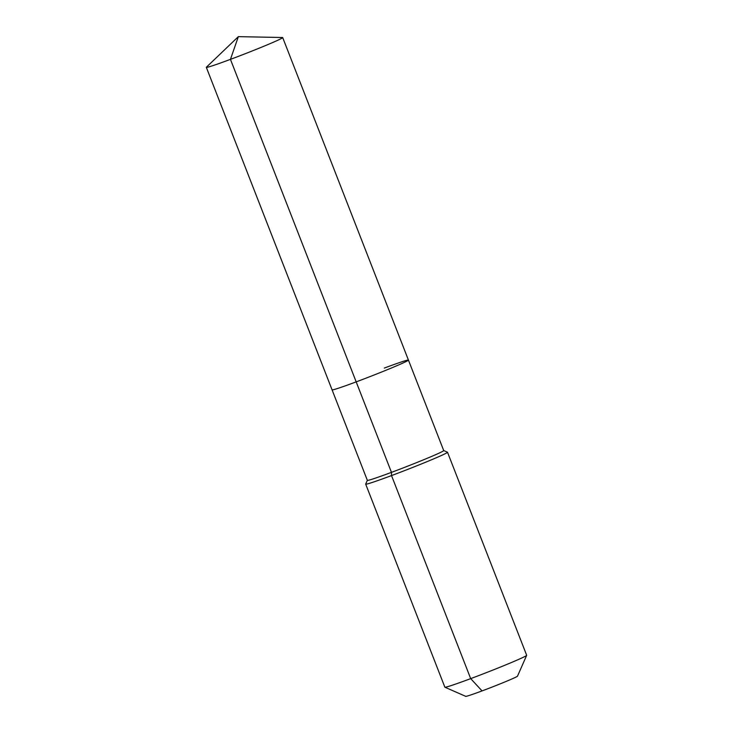<?xml version="1.0" encoding="UTF-8"?>
<svg xmlns="http://www.w3.org/2000/svg" width="733" height="733" viewBox="0 0 733 733"><rect width="100%" height="100%" fill="white"/><g stroke="black" fill="none" stroke-linecap="round" stroke-linejoin="round"><path stroke-width="1.1" d="M367.343 480.326L365.694 484.073A43.907 1.53 -21.3 0 0 365.694 484.137A43.907 1.53 -21.3 0 0 391.523 475.58L391.468 472.364A40.975 1.429 -21.3 0 1 367.352 480.344L332.076 389.855A40.975 1.429 -21.3 0 0 356.183 381.875L230.446 59.364A40.975 1.429 -21.3 0 0 282.691 37.566A40.975 1.429 -21.3 0 0 282.507 37.511L238.344 36.65L230.446 59.364A40.975 1.429 -21.3 0 1 206.33 67.344A40.975 1.429 -21.3 0 1 206.422 67.179L238.344 36.65M206.33 67.344L332.076 389.855A40.975 1.429 -21.3 0 0 356.183 381.875A40.975 1.429 -21.3 0 0 408.437 360.086A40.975 1.429 -21.3 0 0 384.321 368.067M408.437 360.086A40.975 1.429 -21.3 0 1 356.183 381.875L391.468 472.364A40.975 1.429 -21.3 0 0 443.712 450.575L282.691 37.566M365.694 484.137L444.858 687.178A43.907 1.53 -21.3 0 0 444.904 687.224A43.907 1.53 -21.3 0 0 470.687 678.63L391.523 475.58A43.907 1.53 -21.3 0 0 447.506 452.234A43.907 1.53 -21.3 0 0 447.46 452.197L443.703 450.548M444.904 687.224L465.73 696.35A27.808 0.971 -21.3 0 0 482.057 690.907L470.687 678.63A43.907 1.53 -21.3 0 0 526.66 655.348A43.907 1.53 -21.3 0 0 526.67 655.284L447.506 452.234M482.057 690.907A27.808 0.971 -21.3 0 0 517.507 676.156L526.66 655.348"/></g></svg>
